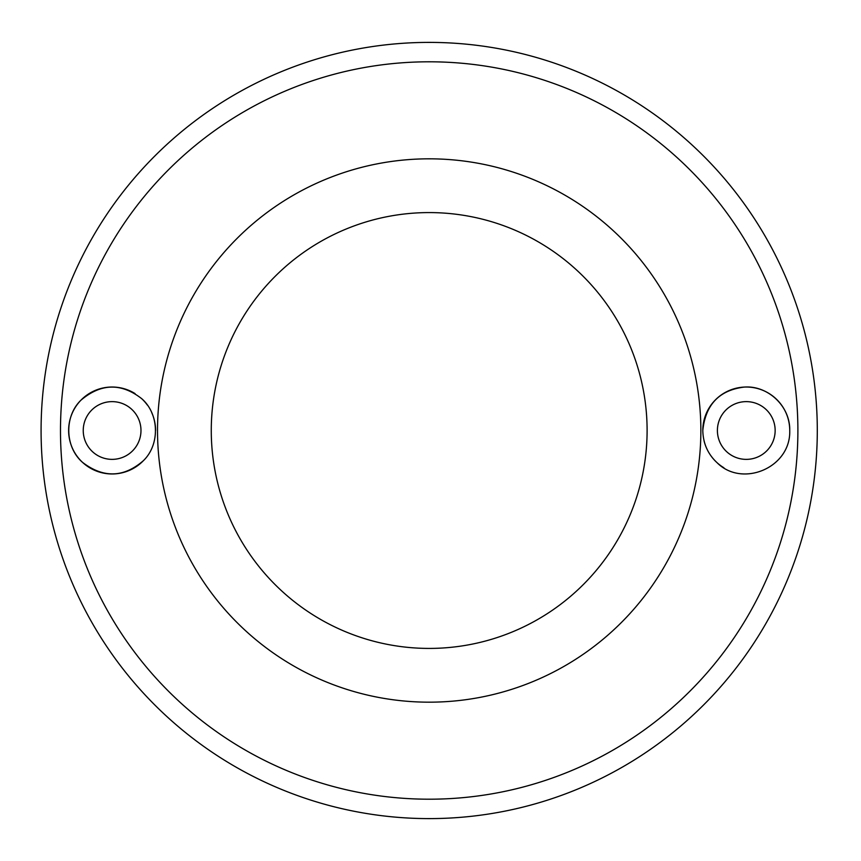 <?xml version="1.0" encoding="UTF-8"?>
<svg xmlns="http://www.w3.org/2000/svg" width="861" height="861" viewBox="0 0 861 861"><rect width="100%" height="100%" fill="white"/><g stroke="black" fill="none" stroke-linecap="round" stroke-linejoin="round"><path stroke-width="1.29" d="M135.059 393.585A43.47 43.47 0 0 0 82.527 462.357C64.855 447.053 64.058 416.39 80.966 400.171C101.017 383.231 121.283 382.747 141.764 398.729C159.253 413.84 160.168 444.588 143.335 460.732C123.64 477.726 103.374 478.275 82.527 462.357A43.47 43.47 0 0 0 143.335 460.732M155.572 430.5A43.47 43.47 0 0 0 151.676 412.516M147.371 405.09A43.47 43.47 0 0 0 141.764 398.729M140.978 430.5A28.876 28.876 0 0 0 97.67 405.499A28.876 28.876 0 0 0 97.67 455.501A28.876 28.876 0 0 0 140.978 430.5M211.268 430.5A217.919 217.919 0 0 0 429.187 648.419A217.919 217.919 0 0 0 647.106 430.5A217.919 217.919 0 0 0 429.187 212.581A217.919 217.919 0 0 0 211.268 430.5M700.865 430.5A271.678 271.678 0 0 0 293.353 195.221A271.678 271.678 0 0 0 293.353 665.779A271.678 271.678 0 0 0 700.865 430.5M817.293 430.5A388.107 388.107 0 0 1 235.139 766.613A388.107 388.107 0 0 1 235.139 94.387A388.107 388.107 0 0 1 817.293 430.5M797.889 430.5A368.702 368.702 0 0 1 429.187 799.202A368.702 368.702 0 0 1 60.485 430.5A368.702 368.702 0 0 1 429.187 61.798A368.702 368.702 0 0 1 797.889 430.5M702.802 430.5C705.514 404.552 719.376 390.076 744.378 387.073C767.474 385.276 790.312 405.875 789.741 430.5C790.947 467.943 742.074 487.95 717.095 462.723C707.871 454.167 703.103 443.426 702.802 430.5A43.47 43.47 0 0 1 745.335 387.041A43.47 43.47 0 0 1 789.698 428.627M775.148 430.5A28.876 28.876 0 0 0 731.828 405.499A28.876 28.876 0 0 0 731.828 455.501A28.876 28.876 0 0 0 775.148 430.5M704.072 440.95A43.47 43.47 0 0 0 706.967 449.065M711.39 456.438A43.47 43.47 0 0 0 723.897 467.771"/></g></svg>

